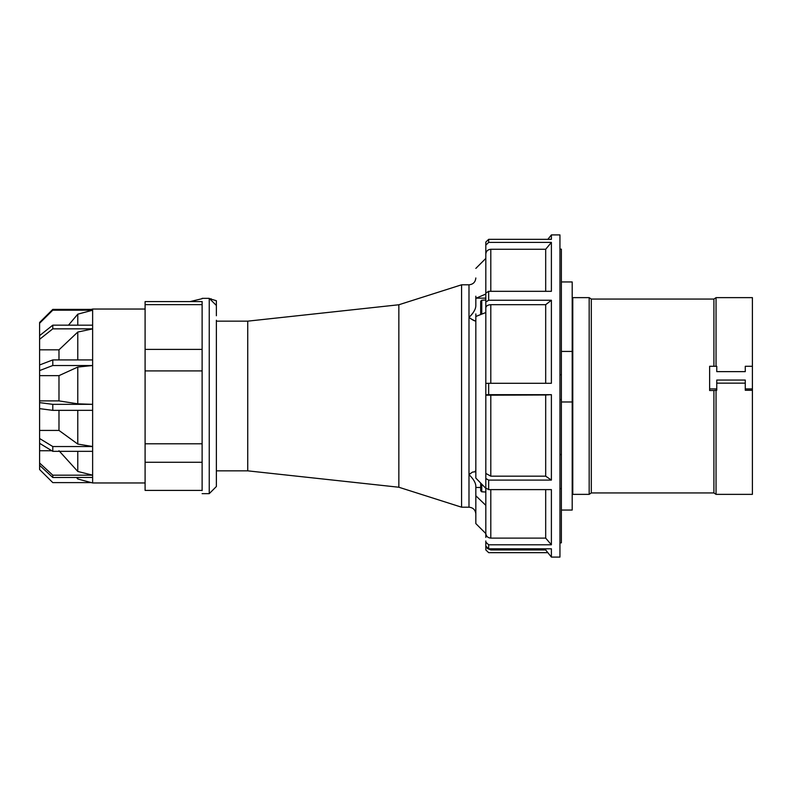 <?xml version="1.0" encoding="UTF-8"?>
<svg xmlns="http://www.w3.org/2000/svg" width="792" height="792" viewBox="0 0 792 792"><rect width="100%" height="100%" fill="white"/><g stroke="black" fill="none" stroke-linecap="round" stroke-linejoin="round"><path stroke-width="1.19" d="M572.2 372.973L572.774 372.973L572.774 494.366L589.169 494.366L591.307 492.941L713.909 492.941L716.047 494.366L752.4 494.366L752.4 390.268L745.272 390.268L745.272 380.061L716.76 380.061L716.76 390.268L716.047 390.268L716.047 494.366M572.2 300.485L572.774 300.485M572.2 491.515L572.774 491.515M572.774 372.973L572.774 297.634L589.169 297.634L589.169 494.366M745.272 367.805L745.272 371.636L745.272 366.28L752.4 366.28L752.4 297.634L716.047 297.634L713.909 299.059L591.307 299.059L589.169 297.634M716.76 367.805L716.76 371.636L716.76 366.28L709.632 366.28L709.632 390.515L713.909 390.515L713.909 492.941M716.047 297.634L716.047 366.28M752.4 366.28L752.4 390.268M745.272 371.636L716.76 371.636M713.909 299.059L713.909 366.28M559.944 542.837L561.37 542.837L561.37 488.595L559.944 488.595M559.944 374.695L561.37 374.695L561.37 249.163L559.944 249.163M559.944 454.549L561.37 454.549L561.37 488.595M561.37 374.695L561.37 454.549M561.37 399.564L559.944 399.564M716.047 390.268L713.909 390.515M745.272 383.15L716.76 383.15M591.307 299.059L591.307 492.941M572.774 385.06L572.2 385.06M561.37 510.048L572.2 510.048L572.2 351.43L561.37 351.43M561.37 401.98L572.2 401.98M572.2 351.43L572.2 281.952L561.37 281.952M469.052 474.566L470.567 473.349M475.101 471.181L475.834 471.735L472.537 472.072L468.993 474.626C473.586 479.071 475.873 483.051 475.834 486.545L475.834 523.591L475.834 495.782L485.813 505.345M202.118 298.346L209.246 298.346L209.246 493.654L216.374 486.526L216.374 320.265L216.374 321.156L247.738 321.156L247.738 470.844L398.851 487.238L461.578 507.197L461.578 284.803L468.993 284.803C473.141 284.397 475.428 282.11 475.834 277.962M398.851 487.238L398.851 304.762L461.578 284.803M475.834 296.218L475.834 305.455C475.863 308.969 473.576 312.939 468.993 317.374C473.586 320.79 475.873 321.75 475.834 320.265L475.101 320.819M470.547 315.879L471.151 315.226M472.121 314.087L473.032 312.85M485.813 312.523L475.834 316.483L475.834 478.071L485.813 488.357M475.834 298.307L485.813 294.04M474.794 320.8L470.577 318.651M475.834 316.483L475.834 313.929M202.118 301.514L202.118 490.624M202.118 304.633L145.094 304.633L145.094 301.594L202.118 301.594M76.537 477.497L77.774 478.982L92.634 482.962L92.634 477.457L52.787 477.497L52.787 475.18L39.6 463.003L39.6 469.537L52.787 482.615L91.328 482.615M39.6 381.764L39.6 388.1M92.634 325.205L92.634 309.038L145.094 309.038M77.774 325.166L77.774 314.177L92.634 310.207M58.984 359.924L58.984 349.836L77.774 332.056L92.634 328.878L92.634 325.185L52.787 325.166L39.6 335.63L39.6 400.891L58.984 400.891L58.984 375.646L77.774 367.062L92.634 365.528L52.787 365.518L52.787 359.924L39.6 364.973M92.634 328.848L52.787 328.848L39.6 339.313M58.984 349.836L39.6 349.836M52.787 328.848L52.787 325.166M68.488 325.166L77.774 314.177M92.634 310.177L52.787 310.177L39.6 323.255L39.6 335.63M92.634 309.385L52.787 309.385L39.6 322.463L39.6 323.255M52.787 310.177L52.787 309.385M52.787 477.497L39.6 465.32M92.634 446.5L92.634 410.345L52.787 410.355L52.787 404.346L39.6 402.623L39.6 430.432L58.984 430.432L77.774 444.074L92.634 446.52L92.634 451.331L52.787 451.341L52.787 446.54L39.6 438.511L39.6 450.747L51.807 450.747M52.787 451.341L39.6 443.312M52.787 410.355L39.6 408.632M52.787 365.518L39.6 370.567M92.634 365.528L92.634 359.934L52.787 359.924M58.984 375.646L39.6 375.646M58.984 400.891L77.774 403.821L77.774 367.062M77.774 403.821L92.634 404.346L92.634 365.538M39.6 400.891L39.6 402.623M92.634 410.355L92.634 404.346L52.787 404.346M77.774 444.074L77.774 410.355M58.984 430.432L58.984 410.355M39.6 430.432L39.6 438.511M92.634 446.54L52.787 446.54M58.984 450.747L77.774 471.458L77.774 451.341M77.774 471.458L92.634 475.16L92.634 451.311M39.6 450.747L39.6 463.003M92.634 475.18L52.787 475.18M77.774 478.982L77.774 477.497M77.774 359.924L77.774 332.056M92.634 359.944L92.634 328.898M202.118 462.28L145.094 462.28L145.094 443.787L202.118 443.787M145.094 462.28L145.094 490.406L202.118 490.406M145.094 304.633L145.094 349.381L202.118 349.381M202.118 370.913L145.094 370.913L145.094 349.381M145.094 370.913L145.094 443.787M190.07 301.594L202.118 298.693M209.593 298.693L216.374 300.732L216.374 309.623L216.374 305.474L209.246 298.346M216.374 314.028L216.374 300.732M216.374 309.623L216.374 315.76M216.374 471.735L216.374 470.844L247.738 470.844M547.846 239.342L551.39 234.907L551.39 239.342L488.664 239.342L485.813 242.085L485.813 245.134L488.664 242.392L551.39 242.392L551.39 291.317L488.664 291.317L488.664 300.247L551.39 300.247L551.39 383.278L488.664 383.278L488.664 394.673L485.813 394.802L485.813 537.431M485.813 395.208L545.688 394.99L545.688 476.17L490.802 476.17L485.813 473.408M551.39 234.907L559.944 234.907L559.944 557.093L551.39 557.093L551.39 548.797L488.664 548.797L485.813 546.124M488.664 394.673L551.39 394.673L551.39 480.101L488.664 480.101L485.813 478.526M488.664 480.101L488.664 489.614L551.39 489.614L551.39 544.797L488.664 544.797L485.813 542.124M547.846 552.658L488.664 552.658L485.813 549.915L485.813 540.976M485.813 245.134L485.813 254.074C486.1 251.153 487.763 249.549 490.802 249.262L545.688 249.262L545.688 291.317M551.39 242.392L545.688 249.262M488.664 300.247L485.813 302.019L485.813 307.791C486.1 305.91 487.763 304.87 490.802 304.682L545.688 304.682L545.688 383.278M551.39 300.247L545.688 304.682M551.39 480.101L545.688 476.17M551.39 394.673L545.688 394.99M545.688 548.797L545.688 549.965L551.39 557.093M551.39 544.797L545.688 538.114L490.802 538.114C487.773 537.847 486.11 536.283 485.813 533.442L485.813 254.074M545.688 489.614L545.688 538.114M488.664 489.614L485.813 488.04M488.664 383.278L485.813 383.407L485.813 394.802M485.813 307.791L485.813 383.813M488.664 291.317L485.813 293.089L485.813 302.019M485.813 251.024L485.813 242.085M483.536 491.941L485.813 491.941M480.685 483.09L480.685 490.733L481.754 491.832L483.536 491.832M481.754 484.199L481.754 491.832L480.685 490.733L480.685 484.952M480.685 301.267L481.754 300.168L480.685 301.267L480.685 314.622M483.536 300.059L485.813 300.059M483.536 300.168L481.754 300.168L481.754 314.127M480.685 311.018L480.685 314.553M572.2 384.288L572.774 384.288M709.632 388.912L716.76 388.912M752.4 388.912L745.272 388.912M480.685 487.476L475.834 487.476M461.578 507.197L468.993 507.197L468.993 284.803M476.2 298.148L485.813 298.148M92.634 477.477L92.634 475.16M211.028 300.128L211.028 298.693M490.802 476.17L490.802 394.99M488.664 239.342L488.664 242.392M488.664 544.797L488.664 548.797M490.802 291.317L490.802 249.262M490.802 383.278L490.802 304.682M545.688 549.965L490.802 549.965L490.802 548.797M490.802 538.114L490.802 489.614M475.834 268.409L485.813 258.43M247.738 321.156L398.851 304.762M468.993 507.197C473.141 507.603 475.428 509.89 475.834 514.038M475.834 523.591L485.813 533.57M92.634 482.962L145.094 482.962M91.328 309.385L92.634 309.038M202.118 493.654L209.246 493.654M490.802 549.965L487.169 548.401"/></g></svg>
